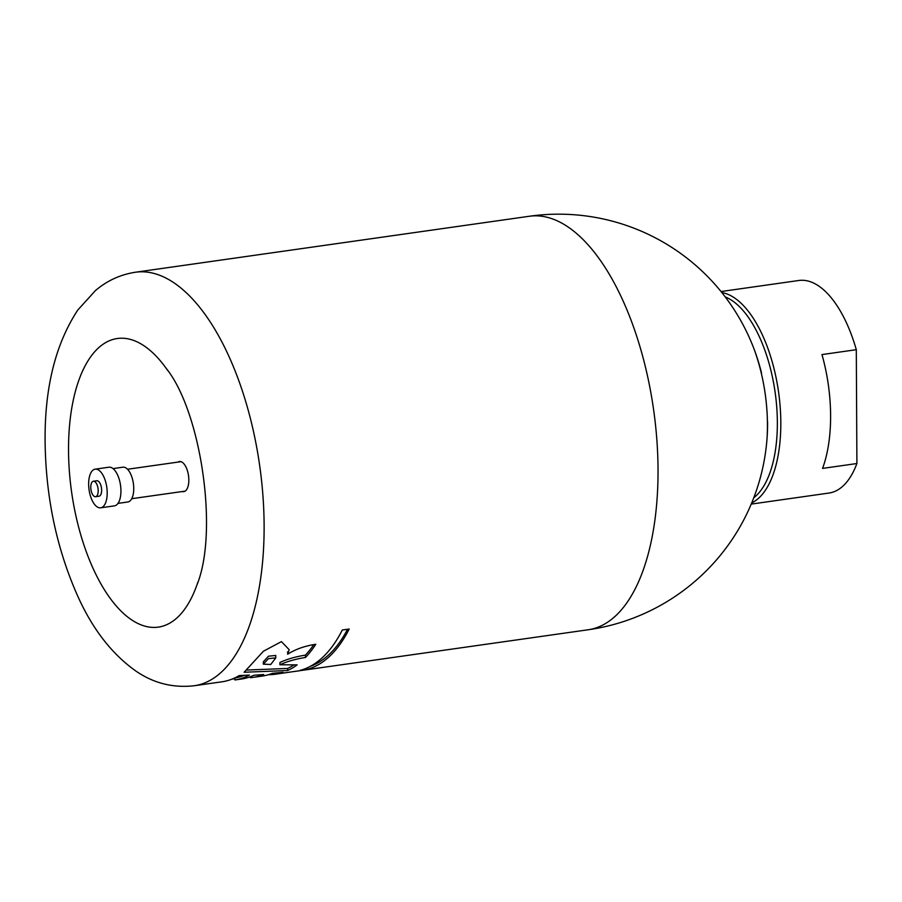 <?xml version="1.0" encoding="UTF-8"?>
<svg xmlns="http://www.w3.org/2000/svg" width="902" height="902" viewBox="0 0 902 902"><rect width="100%" height="100%" fill="white"/><g stroke="black" fill="none" stroke-linecap="round" stroke-linejoin="round"><path stroke-width="1.35" d="M194.223 685.745A208.836 95.781 -98.1 0 0 264.117 525.144A208.836 95.781 -98.1 0 0 135.48 272.224C120.349 274.58 107 280.702 95.432 290.591L77.786 310.04C55.473 343.989 44.57 387.86 45.1 441.653C45.776 496.077 56.217 546.578 76.422 593.155C91.463 627.747 111.363 653.77 136.134 671.223C153.723 683.265 173.094 688.113 194.223 685.745L221.836 681.822A208.836 95.781 -98.1 0 0 239.177 675.587L249.392 675.079A208.836 95.781 81.9 0 1 234.881 679.961L241.172 679.071A208.836 95.781 -98.1 0 0 253.924 675.26L263.711 674.516A208.836 95.781 81.9 0 1 253.169 677.368L261.918 676.128A208.836 95.781 -98.1 0 0 272.336 673.32L283.081 672.34A208.836 95.781 81.9 0 1 275.065 674.256L296.217 671.201A208.836 95.781 81.9 0 1 294.627 671.471L294.627 671.426M298.382 670.941A208.836 95.781 81.9 0 0 298.923 670.862L298.382 670.941A208.836 95.781 81.9 0 1 297.536 671.054L297.04 671.133M135.48 272.224L529.384 216.255A208.836 95.781 81.9 0 1 658.032 469.175A208.836 95.781 81.9 0 1 588.138 629.776L298.269 670.908A208.836 95.781 -98.1 0 1 296.194 671.257L294.627 671.471M342.309 630.002A208.836 95.781 81.9 0 1 300.084 670.4L306.951 669.419A208.836 95.781 -98.1 0 0 349.187 629.021L342.309 630.002M287.637 670.524A208.836 95.781 81.9 0 0 297.119 664.864L279.924 664.763C286.802 661.538 295.304 659.114 305.462 657.468A208.836 95.781 81.9 0 0 315.79 644.287C304.91 645.9 295.529 649.214 287.659 654.221L289.204 649.699L281.413 641.626L263.384 651.255L244.138 672.249L287.637 670.524L287.625 668.45L246.922 670.028M253.169 677.368A208.836 95.781 81.9 0 1 250.282 677.684L250.271 676.782M275.065 674.256A208.836 95.781 81.9 0 1 268.424 674.696M234.87 678.597L231.803 679.195M182.204 491.534A15.221 6.979 -98.1 0 0 183.726 491.68A15.221 6.979 -98.1 0 0 188.507 475.625A15.221 6.979 -98.1 0 0 179.453 461.531A15.221 6.979 -98.1 0 0 178.021 462.083M244.341 675.35A206.885 94.89 81.9 0 1 234.87 677.988L234.881 679.961M287.659 654.221L287.648 651.729M293.973 664.887A206.885 94.89 81.9 0 1 287.625 668.45M279.924 664.763L279.913 662.508C286.791 659.227 295.304 656.757 305.44 655.111L305.462 657.468M313.67 644.817A206.885 94.89 81.9 0 1 305.44 655.111M263.339 664.165L263.328 661.831L268.458 656.205L275.764 655.45L275.775 657.896L270.735 664.492L263.339 664.165L268.492 658.629L275.775 657.896M310.243 666.386A206.885 94.89 -98.1 0 0 347.552 629.258M306.951 669.419L306.951 667.987M100.674 507.815L114.407 505.864A19.517 8.952 -98.1 0 0 120.936 490.846A19.517 8.952 -98.1 0 0 108.916 467.213L95.184 469.164A19.517 8.952 -98.1 0 0 88.644 484.171A19.517 8.952 -98.1 0 0 100.674 507.815A19.517 8.952 -98.1 0 0 107.203 492.808A19.517 8.952 -98.1 0 0 95.184 469.164M90.775 487.249A7.802 3.585 -98.1 0 0 95.589 496.709A7.802 3.585 -98.1 0 0 98.205 490.699A7.802 3.585 -98.1 0 0 93.391 481.251A7.802 3.585 -98.1 0 0 90.775 487.249M95.589 496.709L99.028 496.213A7.802 3.585 -98.1 0 0 101.633 490.214A7.802 3.585 -98.1 0 0 96.83 480.755L93.391 481.251M117.993 503.384L127.87 501.974A17.566 8.062 -98.1 0 0 133.744 488.467A17.566 8.062 -98.1 0 0 122.931 467.191L113.054 468.6M721.826 292.552A107.349 49.238 81.9 0 1 780.816 422.452A107.349 49.238 81.9 0 1 751.716 502.91M721.014 291.538L798.822 280.488A107.349 49.238 81.9 0 1 856.302 349.694L821.959 354.576A107.349 49.238 81.9 0 1 830.607 415.371A107.349 49.238 81.9 0 1 822.556 468.409L856.9 463.527A107.349 49.238 81.9 0 1 829.028 493.044L751.219 504.105M856.302 349.694L856.9 463.527M753.768 497.769A104.79 48.065 -98.1 0 0 775.122 392.28A104.79 48.065 -98.1 0 0 725.231 296.916M767.196 435.125A106.436 48.821 -98.1 0 0 755.572 353.347M197.786 582.399A145.741 66.849 81.9 0 1 196.861 585.105A145.741 66.849 81.9 0 1 119.335 609.357A145.741 66.849 81.9 0 1 68.529 450.605A145.741 66.849 81.9 0 1 166.036 368.14A145.741 66.849 81.9 0 1 167.648 370.44M166.543 368.85A236.459 236.459 0 0 0 166.036 368.14C201.056 411.199 218.825 532.135 196.861 585.105A236.459 236.459 0 0 0 197.155 584.259M588.138 629.776A208.836 208.836 0 0 0 767.602 421.922M761.513 372.977A208.836 208.836 0 0 0 529.384 216.255M180.975 461.666L127.554 469.254M185.158 491.116L131.737 498.705"/></g></svg>

